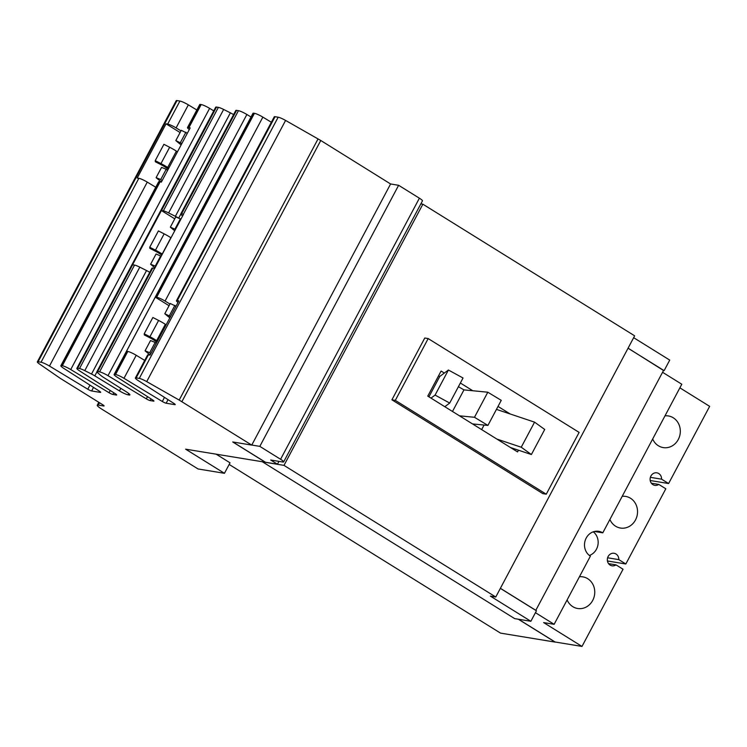 <?xml version="1.0" encoding="UTF-8"?>
<svg xmlns="http://www.w3.org/2000/svg" width="747" height="747" viewBox="0 0 747 747"><rect width="100%" height="100%" fill="white"/><g stroke="black" fill="none" stroke-linecap="round" stroke-linejoin="round"><path stroke-width="1.12" d="M428.937 396.834L439.787 376.432L448.415 370.017L435.081 395.088L431 398.123M435.081 395.088L449.703 403.063L463.037 378.001L448.415 370.017M449.703 403.063L444.81 406.704M452.486 411.476L463.962 389.887A100.191 15.127 28 0 0 458.415 386.685M474.476 417.284L487.922 425.416L501.246 400.345L487.81 392.212L474.476 417.284L459.489 415.827M487.81 392.212L463.962 389.887M487.922 425.416L472.496 423.913M481.656 429.609L484.084 425.043M521.238 447.22L531.388 454.531L544.722 429.46L534.572 422.148L521.238 447.22L496.876 439.068M534.572 422.148L496.438 409.384M531.388 454.531L510.528 447.546M438.573 375.788A100.191 15.127 28 0 1 439.787 376.432M535.431 612.68L554.143 624.315L590.382 556.16A13.362 12.055 -80.7 0 1 585.265 540.23A13.362 12.055 -80.7 0 1 598.749 531.322A13.362 12.055 -80.7 0 1 602.782 532.844L594.444 531.472M662.561 372.277L681.796 384.238L602.782 532.844M628.05 348.223L663.607 370.325L535.776 610.383M500.397 588.309L535.954 610.411M229.161 464.447L500.509 633.111L555.124 642.093L518.325 619.226M608.572 563.649L616.014 564.872L623.035 569.242L581.997 646.426L555.105 642.009L518.493 619.254M622.214 496.297A16.032 14.464 -80.7 0 1 625.641 496.41A16.032 14.464 -80.7 0 1 630.477 498.23A16.032 14.464 -80.7 0 1 636.621 517.354A16.032 14.464 -80.7 0 1 620.44 528.045A16.032 14.464 -80.7 0 1 615.593 526.215A16.032 14.464 -80.7 0 1 609.888 519.473M664.989 415.846A16.032 14.464 -80.7 0 1 668.416 415.948A16.032 14.464 -80.7 0 1 673.252 417.778A16.032 14.464 -80.7 0 1 679.396 436.902A16.032 14.464 -80.7 0 1 663.215 447.593A16.032 14.464 -80.7 0 1 658.378 445.763A16.032 14.464 -80.7 0 1 652.673 439.021M651.347 483.197L658.789 484.42A6.349 5.724 -80.7 0 1 654.811 485.354A6.349 5.724 -80.7 0 1 652.897 484.635A6.349 5.724 -80.7 0 1 650.469 477.062A6.349 5.724 -80.7 0 1 656.874 472.832A6.349 5.724 -80.7 0 1 658.789 473.561A6.349 5.724 -80.7 0 1 661.581 479.172L650.385 477.333M616.014 564.872A6.349 5.724 -80.7 0 1 612.036 565.815A6.349 5.724 -80.7 0 1 610.122 565.087A6.349 5.724 -80.7 0 1 607.694 557.523A6.349 5.724 -80.7 0 1 614.099 553.284A6.349 5.724 -80.7 0 1 616.014 554.013A6.349 5.724 -80.7 0 1 618.805 559.624L625.827 563.994L665.82 488.781L658.789 484.42M625.827 563.994L607.432 560.969M618.805 559.624L607.61 557.785M554.143 624.315L543.639 622.587L581.997 646.426M593.277 531.808A13.362 12.055 -80.7 0 1 597.973 544.731A13.362 12.055 -80.7 0 1 589.383 555.46M679.882 387.842L709.65 406.349L668.612 483.533L650.207 480.508M661.581 479.172L668.612 483.533M579.439 576.749A16.032 14.464 -80.7 0 1 582.856 576.861A16.032 14.464 -80.7 0 1 587.702 578.692A16.032 14.464 -80.7 0 1 593.837 597.805A16.032 14.464 -80.7 0 1 577.655 608.497A16.032 14.464 -80.7 0 1 572.818 606.676A16.032 14.464 -80.7 0 1 567.113 599.925M490.368 596.115L530.856 621.28L514.674 618.619L262.412 461.823L283.991 465.381L495.765 597.002L490.368 596.115M500.359 588.365L536.439 610.794L530.856 621.28M628.078 348.167L663.513 370.484M633.652 337.672L669.732 360.101L664.148 370.596M542.854 493.636L391.914 399.813L424.772 338.017L428.18 338.578L579.121 432.392L546.262 494.197L542.854 493.636M283.991 465.381L422.867 204.192L634.642 335.823L495.765 597.002M422.867 204.192L420.86 203.856M391.914 399.813L395.322 400.373L428.18 338.578M395.322 400.373L546.262 494.197M518.483 450.208L517.568 451.926L427.77 396.115L441.103 371.044L444.334 373.052M460.367 383.015L472.814 390.756M498.016 406.424L510.21 413.997M177.45 151.837L176.376 151.137A12.522 1.896 -152 0 0 169.653 147.262L163.901 144.32L155.227 160.652L160.969 163.593A12.522 1.896 28 0 1 167.692 167.459L168.766 168.168M168.262 169.121L164.517 166.674A6.378 0.962 -152 0 0 161.091 164.704L155.348 161.763L155.227 160.652M166.142 324.833L165.339 324.301A12.522 1.896 -152 0 0 158.607 320.435L152.864 317.494L144.19 333.816L149.932 336.757A12.522 1.896 28 0 1 156.655 340.632L157.458 341.155M156.954 342.107L153.48 339.838A6.378 0.962 -152 0 0 150.054 337.868L144.311 334.927L144.19 333.816M181.185 144.825A12.522 1.896 28 0 1 178.813 143.069L175.825 140.576L181.838 143.573M187.301 133.311L181.278 130.314L175.825 140.576M180.475 142.434L185.928 132.172M161.464 181.904A12.522 1.896 28 0 1 159.092 180.148L156.104 177.655L161.567 167.393L166.217 169.252L160.754 179.513L162.127 180.653M156.104 177.655L160.754 179.513M167.58 170.391L166.217 169.252M169.877 317.802A12.522 1.896 28 0 1 167.767 316.233L164.788 313.749L170.549 316.532M176.003 306.27L170.241 303.487L164.788 313.749M169.438 315.598L174.891 305.346M150.156 354.881A12.522 1.896 28 0 1 148.055 353.312L145.067 350.829L150.52 340.567L155.171 342.415L149.717 352.677L150.838 353.611M145.067 350.829L149.717 352.677M156.291 343.349L155.171 342.415M283.636 461.945L422.447 200.868A6.676 1.008 -152 0 0 419.394 198.198L398.627 185.293L259.816 446.37L280.583 459.274A6.676 1.008 28 0 1 283.636 461.945A6.676 1.008 28 0 1 282.936 462.029L270.694 460.021L277.436 464.214L278.948 461.375M398.627 185.293L390.597 183.977L320.771 140.492L285.587 120.435A7.349 1.111 -152 0 0 278.173 117.214L275.036 116.7A7.349 1.111 -152 0 0 274.261 116.793L176.46 300.733A7.349 1.111 28 0 1 177.235 300.63L178.86 300.901L150.035 355.124L148.401 354.853A7.349 1.111 -152 0 0 147.626 354.956L135.384 377.982A7.349 1.111 28 0 1 136.159 377.879L139.297 378.402A7.349 1.111 28 0 1 146.711 381.614L179.187 400.075L318.063 138.895M277.436 464.214L185.62 449.171L224.445 473.309L230.029 462.813L216.172 454.195M155.759 187.245L147.271 182.109A7.349 1.111 -152 0 0 138.839 178.3L137.215 178.029L166.049 123.815L180.092 132.546M189.327 129.492A7.349 1.111 28 0 1 187.497 127.569A7.349 1.111 28 0 1 188.272 127.466L188.944 127.578A7.349 1.111 28 0 1 190.177 127.905L161.343 182.128A7.349 1.111 -152 0 0 160.11 181.801L159.447 181.689A7.349 1.111 -152 0 0 158.663 181.782L60.862 365.722A7.349 1.111 28 0 1 61.646 365.628L62.309 365.731A7.349 1.111 28 0 1 70.741 369.55L109.062 392.726A3.343 0.504 -152 0 0 112.9 394.463L116.327 395.023A3.343 0.504 -152 0 0 116.681 394.976A3.343 0.504 -152 0 0 115.327 393.753L79.826 371.044A7.349 1.111 28 0 1 76.857 368.355A7.349 1.111 28 0 1 77.632 368.252L79.499 368.56A7.349 1.111 28 0 1 84.775 370.633L91.517 374.032A7.349 1.111 28 0 1 94.822 375.862L119.445 390.905A7.349 1.111 -152 0 0 128.026 394.808L129.11 394.995A7.349 1.111 -152 0 0 129.894 394.892A7.349 1.111 -152 0 0 126.775 392.11L103.301 377.254A7.349 1.111 28 0 1 100.966 375.582L97.708 372.762A7.349 1.111 28 0 1 96.923 371.651A7.349 1.111 28 0 1 97.698 371.558L99.575 371.866A7.349 1.111 28 0 1 107.998 375.676L146.328 398.851A3.343 0.504 -152 0 0 150.156 400.588L153.583 401.148A3.343 0.504 -152 0 0 153.938 401.102A3.343 0.504 -152 0 0 152.584 399.888L117.083 377.17A7.349 1.111 28 0 1 114.114 374.48A7.349 1.111 28 0 1 114.889 374.387L115.561 374.49A7.349 1.111 28 0 1 123.983 378.309L162.314 401.484A3.343 0.504 -152 0 0 166.142 403.221L174.854 404.65A3.343 0.504 -152 0 0 175.209 404.603A3.343 0.504 -152 0 0 173.855 403.38L138.354 380.671A7.349 1.111 28 0 1 135.384 377.982M166.049 123.815L167.673 124.077A7.349 1.111 28 0 1 176.096 127.896L180.998 130.856M144.722 360.418L136.234 355.283A7.349 1.111 -152 0 0 127.802 351.463L127.13 351.351A7.349 1.111 -152 0 0 126.448 351.37L155.283 297.147L169.055 305.71M178.029 302.47A7.349 1.111 28 0 1 176.46 300.733M155.283 297.147A7.349 1.111 28 0 1 155.964 297.138L156.637 297.241A7.349 1.111 28 0 1 165.059 301.06L169.952 304.02M179.187 400.075L251.748 445.1L390.597 183.977M251.786 445.044L259.816 446.37M265.456 462.244L232.896 442M271.357 122.256L262.86 117.12A7.349 1.111 -152 0 0 254.438 113.311L253.765 113.199A7.349 1.111 -152 0 0 252.99 113.301L114.114 374.48M213.763 110.873L209.618 108.362A7.349 1.111 -152 0 0 201.186 104.552L200.513 104.44A7.349 1.111 -152 0 0 199.738 104.543L187.497 127.569M196.834 109.996L188.347 104.86A7.349 1.111 -152 0 0 179.915 101.05L177.002 100.574A7.349 1.111 -152 0 0 176.227 100.668L37.35 361.856A7.349 1.111 28 0 1 38.125 361.753L41.038 362.239A7.349 1.111 28 0 1 49.47 366.049L87.791 389.224A3.343 0.504 -152 0 0 91.629 390.961L100.331 392.39A3.343 0.504 -152 0 0 100.686 392.343A3.343 0.504 -152 0 0 99.342 391.129L63.84 368.411A7.349 1.111 28 0 1 60.862 365.722M265.428 462.3L232.728 441.972L251.748 445.1M224.445 473.309L198.039 468.957L101.601 409.02A9.487 1.429 28 0 1 97.259 405.229A9.487 1.429 28 0 1 98.259 405.098L103.721 405.995A3.343 0.504 -152 0 0 104.076 405.957A3.343 0.504 -152 0 0 102.544 404.622L60.862 378.71A7.349 1.111 28 0 1 59.62 377.898L39.47 363.976A7.349 1.111 28 0 1 37.35 361.856M181.894 401.681L320.771 140.492M233.596 114.618A7.349 1.111 -152 0 0 230.384 112.844L223.652 109.454A7.349 1.111 -152 0 0 218.376 107.372L216.509 107.073A7.349 1.111 -152 0 0 215.724 107.166L76.857 368.355M251.02 116.999L246.874 114.487A7.349 1.111 -152 0 0 238.442 110.677L236.575 110.369A7.349 1.111 -152 0 0 235.8 110.472L180.774 213.95A7.349 1.111 28 0 1 181.558 213.857L183.426 214.165A7.349 1.111 28 0 1 183.566 214.184L154.732 268.406A7.349 1.111 -152 0 0 154.592 268.378L152.724 268.07A7.349 1.111 -152 0 0 151.949 268.173L96.923 371.651M149.745 272.319A7.349 1.111 -152 0 0 146.533 270.545L139.801 267.155A7.349 1.111 -152 0 0 134.525 265.082L132.658 264.774A7.349 1.111 -152 0 0 132.574 264.755L161.408 210.542A7.349 1.111 28 0 1 161.483 210.551L163.35 210.859A7.349 1.111 28 0 1 168.626 212.932L175.368 216.322A7.349 1.111 28 0 1 178.169 217.853M182.613 215.976L181.558 215.061A7.349 1.111 28 0 1 180.774 213.95M174.751 230.758A12.522 1.896 28 0 1 173.323 229.656L170.335 227.163L175.461 229.422M180.914 219.16L175.788 216.91L170.335 227.163M174.985 229.021L180.438 218.759M161.408 210.542L174.761 218.843M161.203 256.24L156.076 253.989L150.614 264.242L155.264 266.1L160.726 255.838M155.264 266.1L155.75 266.502M155.04 267.837A12.522 1.896 28 0 1 153.602 266.735L150.614 264.242M171.007 237.807L170.886 237.723A12.522 1.896 -152 0 0 164.153 233.858L158.411 230.916L149.736 247.238L155.479 250.18A12.522 1.896 28 0 1 162.202 254.045L162.323 254.129M161.819 255.082L159.027 253.261A6.378 0.962 -152 0 0 155.6 251.291L149.858 248.349L149.736 247.238M176.376 151.137L167.692 167.459M169.653 147.262L160.969 163.593M165.339 324.301L156.655 340.632M158.607 320.435L149.932 336.757M419.394 198.198L280.583 459.274M177.235 300.63L275.036 116.7M165.059 301.06L262.86 117.12M156.637 297.241L254.438 113.311M155.964 297.138L253.765 113.199M188.944 127.578L201.186 104.552M188.272 127.466L200.513 104.44M176.096 127.896L188.347 104.86M167.673 124.077L179.915 101.05M98.259 405.098L99.519 402.736M38.125 361.753L177.002 100.574M41.038 362.239L138.839 178.3M49.47 366.049L147.271 182.109M87.791 389.224L89.967 385.135M91.629 390.961L93.515 387.404M61.646 365.628L159.447 181.689M62.309 365.731L160.11 181.801M70.741 369.55L209.618 108.362M109.062 392.726L110.248 390.504M112.9 394.463L113.796 392.773M150.156 400.588L151.053 398.898M146.328 398.851L147.504 396.629M114.889 374.387L127.13 351.351M115.561 374.49L127.802 351.463M123.983 378.309L136.234 355.283M162.314 401.484L164.489 397.385M166.142 403.221L168.038 399.654M136.159 377.879L148.401 354.853M139.297 378.402L278.173 117.214M146.711 381.614L285.587 120.435M107.998 375.676L246.874 114.487M163.35 210.859L218.376 107.372M161.483 210.551L216.509 107.073M168.626 212.932L223.652 109.454M175.368 216.322L230.384 112.844M178.71 218.077L180.783 214.184M181.558 213.857L236.575 110.369M183.426 214.165L238.442 110.677M97.698 371.558L152.724 268.07M99.575 371.866L154.592 268.378M129.11 394.995L129.539 394.192M128.026 394.808L128.736 393.473M119.445 390.905L120.809 388.337M94.822 375.862L96.933 371.885M91.517 374.032L146.533 270.545M84.775 370.633L139.801 267.155M79.499 368.56L134.525 265.082M77.632 368.252L132.658 264.774M164.153 233.858L155.479 250.18M170.886 237.723L162.202 254.045M97.259 405.229L98.809 402.297"/></g></svg>
